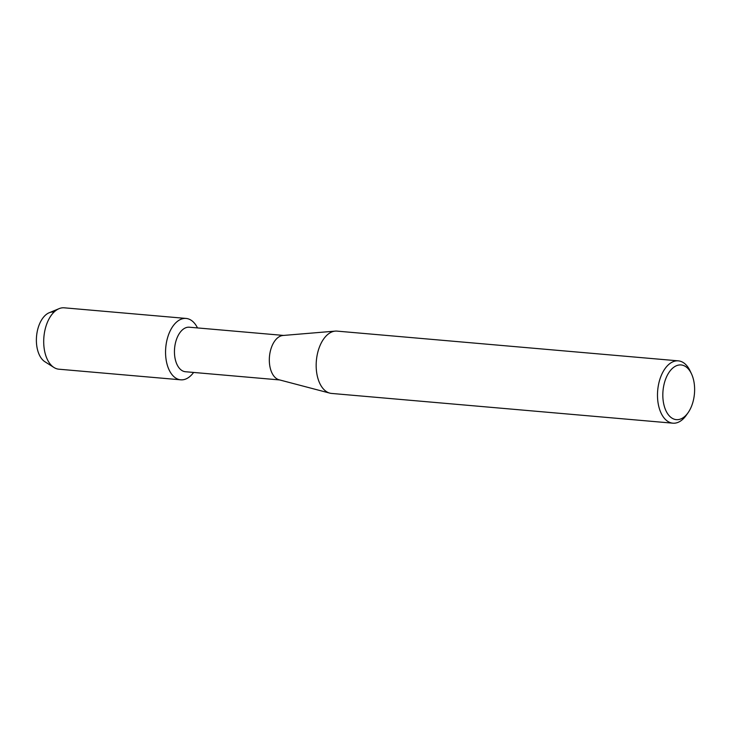 <?xml version="1.0" encoding="UTF-8"?>
<svg xmlns="http://www.w3.org/2000/svg" width="731" height="731" viewBox="0 0 731 731"><rect width="100%" height="100%" fill="white"/><g stroke="black" fill="none" stroke-linecap="round" stroke-linejoin="round"><path stroke-width="1.1" d="M45.624 362.156A25.658 14.757 -85 0 1 36.989 332.861A25.658 14.757 -85 0 1 54.003 312.11M279.69 379.946L185.446 371.732A22.341 12.847 -85 0 1 182.494 370.845A22.341 12.847 -85 0 1 174.91 345.736A22.341 12.847 -85 0 1 189.329 327.214L283.573 335.428M176.655 378.594A30.803 17.718 -85 0 1 166.878 340.418A30.803 17.718 -85 0 1 190.151 319.657A30.803 17.718 -85 0 1 197.498 327.927A30.803 17.718 -85 0 0 190.151 319.657A30.803 17.718 -85 0 0 186.076 318.433A30.803 17.718 -85 0 0 166.202 343.963A30.803 17.718 -85 0 0 176.655 378.594A30.803 17.718 -85 0 0 193.614 372.445A30.803 17.718 -85 0 1 180.731 379.818A30.803 17.718 -85 0 1 176.655 378.594M688.081 412.704L686.263 415.281A31.278 17.983 -85 0 1 672.885 423.185L331.572 393.433A31.278 17.983 -85 0 1 329.827 393.132L279.068 379.782A22.341 12.847 -85 0 1 277.369 379.115A22.341 12.847 -85 0 1 269.629 355.083A22.341 12.847 -85 0 1 282.934 335.483L335.227 331.116A31.278 17.983 -85 0 1 337.009 331.116L678.322 360.858A31.278 17.983 -85 0 1 682.462 362.101A31.278 17.983 -85 0 1 690.128 370.955L691.471 373.806A27.449 15.78 -85 0 1 688.081 412.704A27.449 15.78 -85 0 1 672.712 418.552A27.449 15.78 -85 0 1 664.004 384.533A27.449 15.78 -85 0 1 684.737 366.039A27.449 15.78 -85 0 1 691.471 373.806M329.827 393.132A31.278 17.983 -85 0 1 327.442 392.2A31.278 17.983 -85 0 1 316.605 358.555A31.278 17.983 -85 0 1 335.227 331.116M672.885 423.185A31.278 17.983 -85 0 1 668.755 421.942A31.278 17.983 -85 0 1 658.138 386.781A31.278 17.983 -85 0 1 678.322 360.858M180.731 379.818L58.873 369.201A30.803 17.718 -85 0 1 54.807 367.976A30.803 17.718 -85 0 1 53.939 367.474A30.803 17.718 -85 0 1 43.906 336.973A30.803 17.718 -85 0 1 59.065 308.665A30.803 17.718 -85 0 1 64.227 307.815L186.076 318.433M53.939 367.474L44.911 361.744A25.658 14.757 -85 0 1 36.55 336.333A25.658 14.757 -85 0 1 49.178 312.749L59.065 308.665"/></g></svg>
